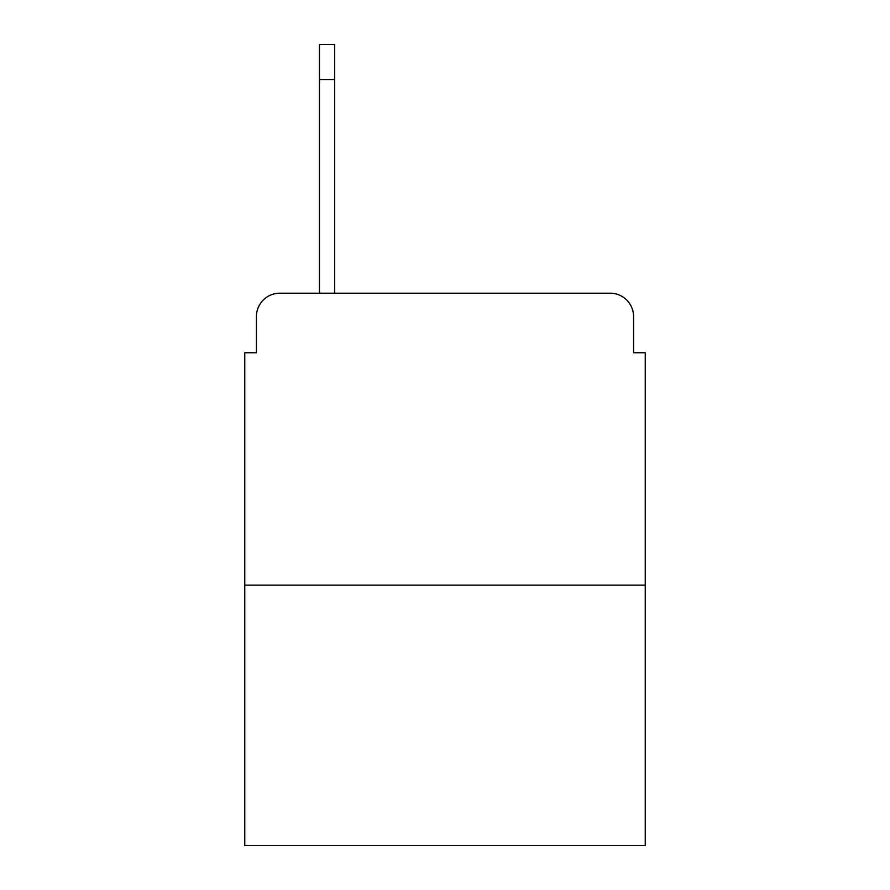 <?xml version="1.0" encoding="UTF-8"?>
<svg xmlns="http://www.w3.org/2000/svg" width="890" height="890" viewBox="0 0 890 890"><rect width="100%" height="100%" fill="white"/><g stroke="black" fill="none" stroke-linecap="round" stroke-linejoin="round"><path stroke-width="1.33" d="M256.431 316.562L256.431 352.752L256.431 316.562A23.351 23.351 0 0 1 279.783 293.211L319.477 293.211L319.477 44.5L334.662 44.5L334.662 293.211L610.217 293.211L279.783 293.211M645.25 585.119L244.75 585.119L244.75 845.5L645.25 845.5L645.25 352.752L633.569 352.752L633.569 316.562A23.351 23.351 0 0 0 610.217 293.211M244.75 585.119L244.75 352.752L256.431 352.752M633.569 352.752L633.569 316.562M334.662 79.533L319.477 79.533"/></g></svg>
